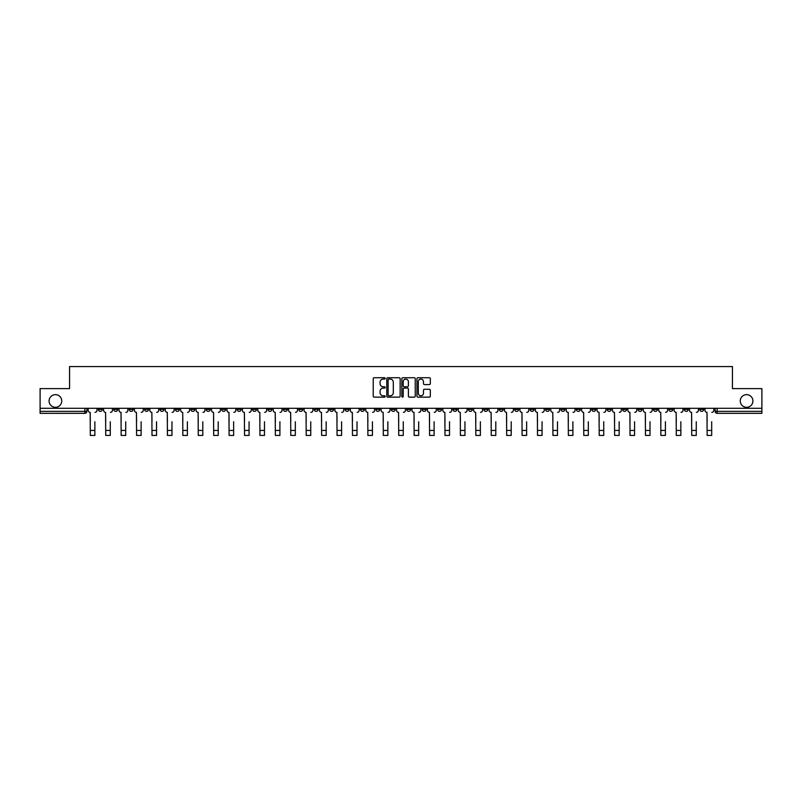 <?xml version="1.0" encoding="UTF-8"?>
<svg xmlns="http://www.w3.org/2000/svg" width="802" height="802" viewBox="0 0 802 802"><rect width="100%" height="100%" fill="white"/><g stroke="black" fill="none" stroke-linecap="round" stroke-linejoin="round"><path stroke-width="1.2" d="M385.181 378.414A0.682 0.682 0 0 0 384.509 377.732L374.193 377.732A0.972 0.972 0 0 0 373.231 378.704L373.231 396.168A0.972 0.972 0 0 0 374.193 397.14L384.509 397.14A0.682 0.682 0 0 0 385.181 396.459A0.682 0.682 0 0 0 384.509 395.777L383.176 395.777A3.108 3.108 0 0 1 380.068 392.669L380.068 391.216A3.108 3.108 0 0 1 383.176 388.108L384.509 388.108A0.682 0.682 0 0 0 385.181 387.436A0.682 0.682 0 0 0 384.509 386.754L383.176 386.754A3.108 3.108 0 0 1 380.068 383.647L380.068 382.193A3.108 3.108 0 0 1 383.176 379.085L384.509 379.085A0.682 0.682 0 0 0 385.181 378.414M740.256 400.98A6.326 6.326 0 0 0 746.582 407.306A6.326 6.326 0 0 0 752.908 400.98A6.326 6.326 0 0 0 746.582 394.644A6.326 6.326 0 0 0 740.256 400.98M49.092 400.98A6.326 6.326 0 0 0 55.418 407.306A6.326 6.326 0 0 0 61.744 400.98A6.326 6.326 0 0 0 55.418 394.644A6.326 6.326 0 0 0 49.092 400.98M607.204 408.288L607.204 409.381L611.154 409.381A1.975 1.975 0 0 1 609.179 411.356A1.975 1.975 0 0 1 607.204 409.381L607.204 408.288M514.673 408.288L514.673 409.381L518.633 409.381A1.975 1.975 0 0 1 516.658 411.356A1.975 1.975 0 0 1 514.673 409.381L514.673 408.288M499.255 408.288L499.255 409.381L503.215 409.381A1.975 1.975 0 0 1 501.23 411.356A1.975 1.975 0 0 1 499.255 409.381L499.255 408.288M406.734 408.288L406.734 409.381L410.684 409.381A1.975 1.975 0 0 1 408.709 411.356A1.975 1.975 0 0 1 406.734 409.381L406.734 408.288M391.316 408.288L391.316 409.381L395.266 409.381A1.975 1.975 0 0 1 393.291 411.356A1.975 1.975 0 0 1 391.316 409.381L391.316 408.288M375.887 408.288L375.887 409.381L379.847 409.381A1.975 1.975 0 0 1 377.872 411.356A1.975 1.975 0 0 1 375.887 409.381L375.887 408.288M345.05 408.288L345.05 409.381L349 409.381A1.975 1.975 0 0 1 347.025 411.356A1.975 1.975 0 0 1 345.05 409.381L345.05 408.288M314.214 409.381L314.214 408.288L314.214 409.381A1.975 1.975 0 0 0 316.188 411.356A1.975 1.975 0 0 1 314.214 409.381L318.163 409.381A1.975 1.975 0 0 1 316.188 411.356A1.975 1.975 0 0 0 318.163 409.381L318.163 408.288L318.163 409.381M298.785 409.381L298.785 408.288L298.785 409.381A1.975 1.975 0 0 0 300.77 411.356A1.975 1.975 0 0 1 298.785 409.381L302.745 409.381A1.975 1.975 0 0 1 300.77 411.356M283.367 409.381L283.367 408.288L283.367 409.381A1.975 1.975 0 0 0 285.342 411.356A1.975 1.975 0 0 1 283.367 409.381L287.327 409.381A1.975 1.975 0 0 1 285.342 411.356A1.975 1.975 0 0 0 287.327 409.381L287.327 408.288L287.327 409.381M267.948 408.288L267.948 409.381L271.898 409.381A1.975 1.975 0 0 1 269.923 411.356A1.975 1.975 0 0 1 267.948 409.381L267.948 408.288M252.53 408.288L252.53 409.381L256.48 409.381A1.975 1.975 0 0 1 254.505 411.356A1.975 1.975 0 0 1 252.53 409.381L252.53 408.288M237.111 408.288L237.111 409.381L241.061 409.381A1.975 1.975 0 0 1 239.086 411.356A1.975 1.975 0 0 1 237.111 409.381L237.111 408.288M221.683 409.381L221.683 408.288L221.683 409.381A1.975 1.975 0 0 0 223.668 411.356A1.975 1.975 0 0 1 221.683 409.381L225.643 409.381A1.975 1.975 0 0 1 223.668 411.356M190.846 409.381L190.846 408.288L190.846 409.381A1.975 1.975 0 0 0 192.821 411.356A1.975 1.975 0 0 1 190.846 409.381L194.796 409.381A1.975 1.975 0 0 1 192.821 411.356A1.975 1.975 0 0 0 194.796 409.381L194.796 408.288L194.796 409.381M175.427 409.381L175.427 408.288L175.427 409.381A1.975 1.975 0 0 0 177.402 411.356A1.975 1.975 0 0 1 175.427 409.381L179.377 409.381A1.975 1.975 0 0 1 177.402 411.356A1.975 1.975 0 0 0 179.377 409.381L179.377 408.288L179.377 409.381M160.009 409.381L160.009 408.288L160.009 409.381A1.975 1.975 0 0 0 161.984 411.356A1.975 1.975 0 0 1 160.009 409.381L163.959 409.381A1.975 1.975 0 0 1 161.984 411.356A1.975 1.975 0 0 0 163.959 409.381L163.959 408.288L163.959 409.381M144.581 409.381L144.581 408.288L144.581 409.381A1.975 1.975 0 0 0 146.565 411.356A1.975 1.975 0 0 1 144.581 409.381L148.54 409.381A1.975 1.975 0 0 1 146.565 411.356M129.162 409.381L129.162 408.288L129.162 409.381A1.975 1.975 0 0 0 131.137 411.356A1.975 1.975 0 0 1 129.162 409.381L133.122 409.381A1.975 1.975 0 0 1 131.137 411.356A1.975 1.975 0 0 0 133.122 409.381L133.122 408.288L133.122 409.381M113.744 409.381L113.744 408.288L113.744 409.381A1.975 1.975 0 0 0 115.719 411.356A1.975 1.975 0 0 1 113.744 409.381L117.694 409.381A1.975 1.975 0 0 1 115.719 411.356A1.975 1.975 0 0 0 117.694 409.381L117.694 408.288L117.694 409.381M429.361 384.569A0.972 0.972 0 0 0 430.323 383.597L430.323 378.704A0.972 0.972 0 0 0 429.361 377.732L417.902 377.732A0.972 0.972 0 0 0 416.94 378.704L416.94 396.168A0.972 0.972 0 0 0 417.902 397.14L429.361 397.14A0.972 0.972 0 0 0 430.323 396.168L430.323 390.243A0.972 0.972 0 0 0 429.361 389.281L424.458 389.281A0.972 0.972 0 0 0 423.486 390.243L423.486 393.18A2.596 2.596 0 0 1 420.89 395.777A2.596 2.596 0 0 1 418.293 393.18L418.293 381.682A2.596 2.596 0 0 1 420.89 379.085A2.596 2.596 0 0 1 423.486 381.682L423.486 383.597A0.972 0.972 0 0 0 424.458 384.569L429.361 384.569M40.1 408.288L40.1 388.619L69.553 388.619L69.553 366.574L732.447 366.574L732.447 388.619L761.9 388.619L761.9 408.288L40.1 408.288L40.1 411.356L86.857 411.356L86.857 408.288M400.148 378.704A0.972 0.972 0 0 0 399.185 377.732L387.727 377.732A0.972 0.972 0 0 0 386.764 378.704L386.764 396.168A0.972 0.972 0 0 0 387.727 397.14L399.185 397.14A0.972 0.972 0 0 0 400.148 396.168L400.148 378.704M402.815 377.732L414.273 377.732A0.972 0.972 0 0 1 415.235 378.704L415.235 396.168A0.972 0.972 0 0 1 414.273 397.14L409.371 397.14A0.972 0.972 0 0 1 408.398 396.168L408.398 389.08A0.972 0.972 0 0 0 407.426 388.108L404.178 388.108A0.972 0.972 0 0 0 403.205 389.08L403.205 396.459A0.682 0.682 0 0 1 402.524 397.14A0.682 0.682 0 0 1 401.852 396.459L401.852 378.704A0.972 0.972 0 0 1 402.815 377.732M715.143 408.288L715.143 411.356L761.9 411.356L761.9 413.331L717.118 413.331A1.975 1.975 0 0 1 715.143 411.356A1.975 1.975 0 0 0 717.118 413.331L717.118 408.288M761.9 408.288L761.9 411.356M86.857 411.356A1.975 1.975 0 0 1 84.882 413.331L40.1 413.331L40.1 411.356M703.675 408.288L703.675 409.381A1.975 1.975 0 0 1 701.7 411.356A1.975 1.975 0 0 1 699.725 409.381L703.675 409.381M699.725 408.288L699.725 409.381M688.256 409.381L688.256 408.288L688.256 409.381A1.975 1.975 0 0 1 686.281 411.356A1.975 1.975 0 0 1 684.307 409.381L688.256 409.381A1.975 1.975 0 0 1 686.281 411.356M684.307 408.288L684.307 409.381M672.838 408.288L672.838 409.381A1.975 1.975 0 0 1 670.863 411.356A1.975 1.975 0 0 1 668.878 409.381A1.975 1.975 0 0 0 670.863 411.356M668.878 408.288L668.878 409.381L672.838 409.381M657.419 408.288L657.419 409.381A1.975 1.975 0 0 1 655.434 411.356A1.975 1.975 0 0 1 653.46 409.381L657.419 409.381A1.975 1.975 0 0 1 655.434 411.356M653.46 408.288L653.46 409.381M641.991 408.288L641.991 409.381A1.975 1.975 0 0 1 640.016 411.356A1.975 1.975 0 0 1 638.041 409.381A1.975 1.975 0 0 0 640.016 411.356M638.041 408.288L638.041 409.381L641.991 409.381M626.573 408.288L626.573 409.381A1.975 1.975 0 0 1 624.598 411.356A1.975 1.975 0 0 1 622.623 409.381L626.573 409.381M622.623 408.288L622.623 409.381M611.154 408.288L611.154 409.381A1.975 1.975 0 0 1 609.179 411.356M595.736 408.288L595.736 409.381A1.975 1.975 0 0 1 593.761 411.356A1.975 1.975 0 0 1 591.776 409.381L595.736 409.381M591.776 408.288L591.776 409.381M580.317 408.288L580.317 409.381A1.975 1.975 0 0 1 578.332 411.356A1.975 1.975 0 0 1 576.357 409.381L580.317 409.381M576.357 408.288L576.357 409.381M564.889 408.288L564.889 409.381A1.975 1.975 0 0 1 562.914 411.356A1.975 1.975 0 0 1 560.939 409.381A1.975 1.975 0 0 0 562.914 411.356M560.939 408.288L560.939 409.381L564.889 409.381M549.47 408.288L549.47 409.381A1.975 1.975 0 0 1 547.495 411.356A1.975 1.975 0 0 1 545.52 409.381L549.47 409.381M545.52 408.288L545.52 409.381M534.052 408.288L534.052 409.381A1.975 1.975 0 0 1 532.077 411.356A1.975 1.975 0 0 1 530.102 409.381L534.052 409.381M530.102 408.288L530.102 409.381M518.633 408.288L518.633 409.381M503.215 408.288L503.215 409.381L503.215 408.288M487.786 408.288L487.786 409.381A1.975 1.975 0 0 1 485.812 411.356A1.975 1.975 0 0 1 483.837 409.381L487.786 409.381M483.837 408.288L483.837 409.381M472.368 408.288L472.368 409.381A1.975 1.975 0 0 1 470.393 411.356A1.975 1.975 0 0 1 468.418 409.381L472.368 409.381M468.418 408.288L468.418 409.381M456.95 408.288L456.95 409.381A1.975 1.975 0 0 1 454.975 411.356A1.975 1.975 0 0 1 453 409.381L456.95 409.381M453 408.288L453 409.381M441.531 408.288L441.531 409.381A1.975 1.975 0 0 1 439.556 411.356A1.975 1.975 0 0 1 437.571 409.381L441.531 409.381M437.571 408.288L437.571 409.381M426.113 408.288L426.113 409.381A1.975 1.975 0 0 1 424.128 411.356A1.975 1.975 0 0 1 422.153 409.381L426.113 409.381M422.153 408.288L422.153 409.381M410.684 408.288L410.684 409.381A1.975 1.975 0 0 1 408.709 411.356M395.266 408.288L395.266 409.381M379.847 409.381L379.847 408.288L379.847 409.381A1.975 1.975 0 0 1 377.872 411.356M364.429 408.288L364.429 409.381A1.975 1.975 0 0 1 362.444 411.356A1.975 1.975 0 0 1 360.469 409.381A1.975 1.975 0 0 0 362.444 411.356A1.975 1.975 0 0 0 364.429 409.381L360.469 409.381L360.469 408.288M349 409.381L349 408.288L349 409.381A1.975 1.975 0 0 1 347.025 411.356M333.582 408.288L333.582 409.381A1.975 1.975 0 0 1 331.607 411.356A1.975 1.975 0 0 1 329.632 409.381A1.975 1.975 0 0 0 331.607 411.356M329.632 408.288L329.632 409.381L333.582 409.381M302.745 408.288L302.745 409.381L302.745 408.288M271.898 409.381L271.898 408.288L271.898 409.381A1.975 1.975 0 0 1 269.923 411.356M256.48 409.381L256.48 408.288L256.48 409.381A1.975 1.975 0 0 1 254.505 411.356M241.061 409.381L241.061 408.288L241.061 409.381A1.975 1.975 0 0 1 239.086 411.356M225.643 408.288L225.643 409.381L225.643 408.288M210.224 409.381L210.224 408.288L210.224 409.381A1.975 1.975 0 0 1 208.239 411.356A1.975 1.975 0 0 1 206.264 409.381L210.224 409.381A1.975 1.975 0 0 1 208.239 411.356M206.264 408.288L206.264 409.381M148.54 408.288L148.54 409.381L148.54 408.288M102.275 409.381L102.275 408.288L102.275 409.381A1.975 1.975 0 0 1 100.3 411.356A1.975 1.975 0 0 1 98.325 409.381L102.275 409.381A1.975 1.975 0 0 1 100.3 411.356M98.325 408.288L98.325 409.381M388.8 379.085A0.682 0.682 0 0 0 388.118 379.767L388.118 395.095A0.682 0.682 0 0 0 388.8 395.777L390.203 395.777A3.108 3.108 0 0 0 393.311 392.669L393.311 382.193A3.108 3.108 0 0 0 390.203 379.085L388.8 379.085M408.398 381.732A2.596 2.596 0 0 0 405.802 379.135A2.596 2.596 0 0 0 403.205 381.732L403.205 385.782A0.972 0.972 0 0 0 404.178 386.754L407.426 386.754A0.972 0.972 0 0 0 408.398 385.782L408.398 381.732M88.19 410.363L88.19 408.288L88.19 410.363A1.975 1.975 0 0 0 90.165 412.338L90.315 421.732M90.165 412.338L90.315 435.426L94.867 435.426L94.867 421.732M96.992 410.363L96.992 408.288L96.992 410.363A1.975 1.975 0 0 1 95.007 412.338M94.867 435.426L90.315 435.426M103.608 410.363L103.608 408.288L103.608 410.363A1.975 1.975 0 0 0 105.583 412.338L105.734 421.732M105.583 412.338L105.734 435.426L110.285 435.426L110.285 421.732M112.41 410.363L112.41 408.288L112.41 410.363A1.975 1.975 0 0 1 110.435 412.338M119.027 410.363L119.027 408.288L119.027 410.363A1.975 1.975 0 0 0 121.012 412.338L121.152 421.732M121.012 412.338L121.152 435.426L125.703 435.426L125.703 421.732M127.829 410.363L127.829 408.288L127.829 410.363A1.975 1.975 0 0 1 125.854 412.338M134.455 410.363L134.455 408.288L134.455 410.363A1.975 1.975 0 0 0 136.43 412.338L136.581 421.732M136.43 412.338L136.581 435.426L141.122 435.426L141.122 421.732M143.247 410.363L143.247 408.288L143.247 410.363A1.975 1.975 0 0 1 141.272 412.338M110.285 435.426L105.734 435.426M125.703 435.426L121.152 435.426M141.122 435.426L136.581 435.426M149.874 410.363L149.874 408.288L149.874 410.363A1.975 1.975 0 0 0 151.849 412.338L151.999 421.732M151.849 412.338L151.999 435.426L156.54 435.426L156.54 421.732M158.666 410.363L158.666 408.288L158.666 410.363A1.975 1.975 0 0 1 156.691 412.338M165.292 410.363L165.292 408.288L165.292 410.363A1.975 1.975 0 0 0 167.267 412.338L167.417 421.732M167.267 412.338L167.417 435.426L171.969 435.426L171.969 421.732M174.094 410.363L174.094 408.288L174.094 410.363A1.975 1.975 0 0 1 172.109 412.338M156.54 435.426L151.999 435.426M171.969 435.426L167.417 435.426M180.711 410.363L180.711 408.288L180.711 410.363A1.975 1.975 0 0 0 182.696 412.338L182.836 421.732M182.696 412.338L182.836 435.426L187.387 435.426L187.387 421.732M189.513 410.363L189.513 408.288L189.513 410.363A1.975 1.975 0 0 1 187.538 412.338M187.387 435.426L182.836 435.426M196.139 410.363L196.139 408.288L196.139 410.363A1.975 1.975 0 0 0 198.114 412.338L198.254 421.732M198.114 412.338L198.254 435.426L202.806 435.426L202.806 421.732M204.931 410.363L204.931 408.288L204.931 410.363A1.975 1.975 0 0 1 202.956 412.338M202.806 435.426L198.254 435.426M211.558 410.363L211.558 408.288L211.558 410.363A1.975 1.975 0 0 0 213.532 412.338L213.683 421.732M213.532 412.338L213.683 435.426L218.224 435.426L218.224 421.732M220.35 410.363L220.35 408.288L220.35 410.363A1.975 1.975 0 0 1 218.375 412.338M218.224 435.426L213.683 435.426M226.976 410.363L226.976 408.288L226.976 410.363A1.975 1.975 0 0 0 228.951 412.338L229.101 421.732M228.951 412.338L229.101 435.426L233.643 435.426L233.643 421.732M235.768 410.363L235.768 408.288L235.768 410.363A1.975 1.975 0 0 1 233.793 412.338M233.643 435.426L229.101 435.426M242.394 410.363L242.394 408.288L242.394 410.363A1.975 1.975 0 0 0 244.369 412.338L244.52 421.732M244.369 412.338L244.52 435.426L249.071 435.426L249.071 421.732M251.196 410.363L251.196 408.288L251.196 410.363A1.975 1.975 0 0 1 249.211 412.338M249.071 435.426L244.52 435.426M257.813 410.363L257.813 408.288L257.813 410.363A1.975 1.975 0 0 0 259.798 412.338L259.938 421.732M259.798 412.338L259.938 435.426L264.49 435.426L264.49 421.732M266.615 410.363L266.615 408.288L266.615 410.363A1.975 1.975 0 0 1 264.64 412.338M264.49 435.426L259.938 435.426M273.241 410.363L273.241 408.288L273.241 410.363A1.975 1.975 0 0 0 275.216 412.338L275.367 421.732M275.216 412.338L275.367 435.426L279.908 435.426L279.908 421.732M282.033 410.363L282.033 408.288L282.033 410.363A1.975 1.975 0 0 1 280.058 412.338M279.908 435.426L275.367 435.426M288.66 410.363L288.66 408.288L288.66 410.363A1.975 1.975 0 0 0 290.635 412.338L290.785 421.732M290.635 412.338L290.785 435.426L295.326 435.426L295.326 421.732M297.452 410.363L297.452 408.288L297.452 410.363A1.975 1.975 0 0 1 295.477 412.338M295.326 435.426L290.785 435.426M304.078 410.363L304.078 408.288L304.078 410.363A1.975 1.975 0 0 0 306.053 412.338L306.204 421.732M306.053 412.338L306.204 435.426L310.755 435.426L310.755 421.732M312.88 410.363L312.88 408.288L312.88 410.363A1.975 1.975 0 0 1 310.895 412.338M310.755 435.426L306.204 435.426M319.497 410.363L319.497 408.288L319.497 410.363A1.975 1.975 0 0 0 321.472 412.338L321.622 421.732M321.472 412.338L321.622 435.426L326.173 435.426L326.173 421.732M328.299 410.363L328.299 408.288L328.299 410.363A1.975 1.975 0 0 1 326.324 412.338M326.173 435.426L321.622 435.426M334.915 410.363L334.915 408.288L334.915 410.363A1.975 1.975 0 0 0 336.9 412.338L337.04 421.732M336.9 412.338L337.04 435.426L341.592 435.426L341.592 421.732M343.717 410.363L343.717 408.288L343.717 410.363A1.975 1.975 0 0 1 341.742 412.338M341.592 435.426L337.04 435.426M350.344 410.363L350.344 408.288L350.344 410.363A1.975 1.975 0 0 0 352.319 412.338L352.469 421.732M352.319 412.338L352.469 435.426L357.01 435.426L357.01 421.732M359.136 410.363L359.136 408.288L359.136 410.363A1.975 1.975 0 0 1 357.161 412.338M357.01 435.426L352.469 435.426M365.762 410.363L365.762 408.288L365.762 410.363A1.975 1.975 0 0 0 367.737 412.338L367.887 421.732M367.737 412.338L367.887 435.426L372.429 435.426L372.429 421.732M374.554 410.363L374.554 408.288L374.554 410.363A1.975 1.975 0 0 1 372.579 412.338M372.429 435.426L367.887 435.426M381.181 410.363L381.181 408.288L381.181 410.363A1.975 1.975 0 0 0 383.155 412.338L383.306 421.732M383.155 412.338L383.306 435.426L387.857 435.426L387.857 421.732M389.983 410.363L389.983 408.288L389.983 410.363A1.975 1.975 0 0 1 387.998 412.338M387.857 435.426L383.306 435.426M396.599 410.363L396.599 408.288L396.599 410.363A1.975 1.975 0 0 0 398.574 412.338L398.724 421.732M398.574 412.338L398.724 435.426L403.276 435.426L403.276 421.732M405.401 410.363L405.401 408.288L405.401 410.363A1.975 1.975 0 0 1 403.426 412.338M403.276 435.426L398.724 435.426M412.017 410.363L412.017 408.288L412.017 410.363A1.975 1.975 0 0 0 414.002 412.338L414.143 421.732M414.002 412.338L414.143 435.426L418.694 435.426L418.694 421.732M420.819 410.363L420.819 408.288L420.819 410.363A1.975 1.975 0 0 1 418.844 412.338M418.694 435.426L414.143 435.426M427.446 410.363L427.446 408.288L427.446 410.363A1.975 1.975 0 0 0 429.421 412.338L429.571 421.732M429.421 412.338L429.571 435.426L434.113 435.426L434.113 421.732M436.238 410.363L436.238 408.288L436.238 410.363A1.975 1.975 0 0 1 434.263 412.338M434.113 435.426L429.571 435.426M442.864 410.363L442.864 408.288L442.864 410.363A1.975 1.975 0 0 0 444.839 412.338L444.99 421.732M444.839 412.338L444.99 435.426L449.531 435.426L449.531 421.732M451.656 410.363L451.656 408.288L451.656 410.363A1.975 1.975 0 0 1 449.681 412.338M449.531 435.426L444.99 435.426M458.283 410.363L458.283 408.288L458.283 410.363A1.975 1.975 0 0 0 460.258 412.338L460.408 421.732M460.258 412.338L460.408 435.426L464.959 435.426L464.959 421.732M467.085 410.363L467.085 408.288L467.085 410.363A1.975 1.975 0 0 1 465.1 412.338M464.959 435.426L460.408 435.426M473.701 410.363L473.701 408.288L473.701 410.363A1.975 1.975 0 0 0 475.676 412.338L475.827 421.732M475.676 412.338L475.827 435.426L480.378 435.426L480.378 421.732M482.503 410.363L482.503 408.288L482.503 410.363A1.975 1.975 0 0 1 480.528 412.338M480.378 435.426L475.827 435.426M489.12 410.363L489.12 408.288L489.12 410.363A1.975 1.975 0 0 0 491.105 412.338L491.245 421.732M491.105 412.338L491.245 435.426L495.796 435.426L495.796 421.732M497.922 410.363L497.922 408.288L497.922 410.363A1.975 1.975 0 0 1 495.947 412.338M495.796 435.426L491.245 435.426M504.548 410.363L504.548 408.288L504.548 410.363A1.975 1.975 0 0 0 506.523 412.338L506.674 421.732M506.523 412.338L506.674 435.426L511.215 435.426L511.215 421.732M513.34 410.363L513.34 408.288L513.34 410.363A1.975 1.975 0 0 1 511.365 412.338M511.215 435.426L506.674 435.426M519.967 410.363L519.967 408.288L519.967 410.363A1.975 1.975 0 0 0 521.942 412.338L522.092 421.732M521.942 412.338L522.092 435.426L526.633 435.426L526.633 421.732M528.759 410.363L528.759 408.288L528.759 410.363A1.975 1.975 0 0 1 526.784 412.338M526.633 435.426L522.092 435.426M535.385 410.363L535.385 408.288L535.385 410.363A1.975 1.975 0 0 0 537.36 412.338L537.51 421.732M537.36 412.338L537.51 435.426L542.062 435.426L542.062 421.732M544.187 410.363L544.187 408.288L544.187 410.363A1.975 1.975 0 0 1 542.202 412.338M542.062 435.426L537.51 435.426M550.804 410.363L550.804 408.288L550.804 410.363A1.975 1.975 0 0 0 552.789 412.338L552.929 421.732M552.789 412.338L552.929 435.426L557.48 435.426L557.48 421.732M559.606 410.363L559.606 408.288L559.606 410.363A1.975 1.975 0 0 1 557.631 412.338M557.48 435.426L552.929 435.426M566.232 410.363L566.232 408.288L566.232 410.363A1.975 1.975 0 0 0 568.207 412.338L568.357 421.732M568.207 412.338L568.357 435.426L572.899 435.426L572.899 421.732M575.024 410.363L575.024 408.288L575.024 410.363A1.975 1.975 0 0 1 573.049 412.338M572.899 435.426L568.357 435.426M581.65 410.363L581.65 408.288L581.65 410.363A1.975 1.975 0 0 0 583.625 412.338L583.776 421.732M583.625 412.338L583.776 435.426L588.317 435.426L588.317 421.732M590.442 410.363L590.442 408.288L590.442 410.363A1.975 1.975 0 0 1 588.467 412.338M588.317 435.426L583.776 435.426M597.069 410.363L597.069 408.288L597.069 410.363A1.975 1.975 0 0 0 599.044 412.338L599.194 421.732M599.044 412.338L599.194 435.426L603.746 435.426L603.746 421.732M605.861 410.363L605.861 408.288L605.861 410.363A1.975 1.975 0 0 1 603.886 412.338M603.746 435.426L599.194 435.426M612.487 410.363L612.487 408.288L612.487 410.363A1.975 1.975 0 0 0 614.462 412.338L614.613 421.732M614.462 412.338L614.613 435.426L619.164 435.426L619.164 421.732M621.289 410.363L621.289 408.288L621.289 410.363A1.975 1.975 0 0 1 619.304 412.338M619.164 435.426L614.613 435.426M627.906 410.363L627.906 408.288L627.906 410.363A1.975 1.975 0 0 0 629.891 412.338L630.031 421.732M629.891 412.338L630.031 435.426L634.582 435.426L634.582 421.732M636.708 410.363L636.708 408.288L636.708 410.363A1.975 1.975 0 0 1 634.733 412.338M634.582 435.426L630.031 435.426M643.334 410.363L643.334 408.288L643.334 410.363A1.975 1.975 0 0 0 645.309 412.338L645.46 421.732M645.309 412.338L645.46 435.426L650.001 435.426L650.001 421.732M652.126 410.363L652.126 408.288L652.126 410.363A1.975 1.975 0 0 1 650.151 412.338M650.001 435.426L645.46 435.426M658.753 410.363L658.753 408.288L658.753 410.363A1.975 1.975 0 0 0 660.728 412.338L660.878 421.732M660.728 412.338L660.878 435.426L665.419 435.426L665.419 421.732M667.545 410.363L667.545 408.288L667.545 410.363A1.975 1.975 0 0 1 665.57 412.338M665.419 435.426L660.878 435.426M674.171 410.363L674.171 408.288L674.171 410.363A1.975 1.975 0 0 0 676.146 412.338L676.297 421.732M676.146 412.338L676.297 435.426L680.848 435.426L680.848 421.732M682.973 410.363L682.973 408.288L682.973 410.363A1.975 1.975 0 0 1 680.988 412.338M680.848 435.426L676.297 435.426M689.59 410.363L689.59 408.288L689.59 410.363A1.975 1.975 0 0 0 691.565 412.338L691.715 421.732M691.565 412.338L691.715 435.426L696.266 435.426L696.266 421.732M698.392 410.363L698.392 408.288L698.392 410.363A1.975 1.975 0 0 1 696.417 412.338M696.266 435.426L691.715 435.426M705.008 410.363L705.008 408.288L705.008 410.363A1.975 1.975 0 0 0 706.993 412.338L707.133 421.732M706.993 412.338L707.133 435.426L711.685 435.426L711.685 421.732M713.81 410.363L713.81 408.288L713.81 410.363A1.975 1.975 0 0 1 711.835 412.338M711.685 435.426L707.133 435.426M84.882 408.288L84.882 413.331M94.867 430.433L90.315 430.433M110.285 430.433L105.734 430.433M125.703 430.433L121.152 430.433M141.122 430.433L136.581 430.433M156.54 430.433L151.999 430.433M171.969 430.433L167.417 430.433M187.387 430.433L182.836 430.433M202.806 430.433L198.254 430.433M218.224 430.433L213.683 430.433M233.643 430.433L229.101 430.433M249.071 430.433L244.52 430.433M264.49 430.433L259.938 430.433M279.908 430.433L275.367 430.433M295.326 430.433L290.785 430.433M310.755 430.433L306.204 430.433M326.173 430.433L321.622 430.433M341.592 430.433L337.04 430.433M357.01 430.433L352.469 430.433M372.429 430.433L367.887 430.433M387.857 430.433L383.306 430.433M403.276 430.433L398.724 430.433M418.694 430.433L414.143 430.433M434.113 430.433L429.571 430.433M449.531 430.433L444.99 430.433M464.959 430.433L460.408 430.433M480.378 430.433L475.827 430.433M495.796 430.433L491.245 430.433M511.215 430.433L506.674 430.433M526.633 430.433L522.092 430.433M542.062 430.433L537.51 430.433M557.48 430.433L552.929 430.433M572.899 430.433L568.357 430.433M588.317 430.433L583.776 430.433M603.746 430.433L599.194 430.433M619.164 430.433L614.613 430.433M634.582 430.433L630.031 430.433M650.001 430.433L645.46 430.433M665.419 430.433L660.878 430.433M680.848 430.433L676.297 430.433M696.266 430.433L691.715 430.433M711.685 430.433L707.133 430.433"/></g></svg>
